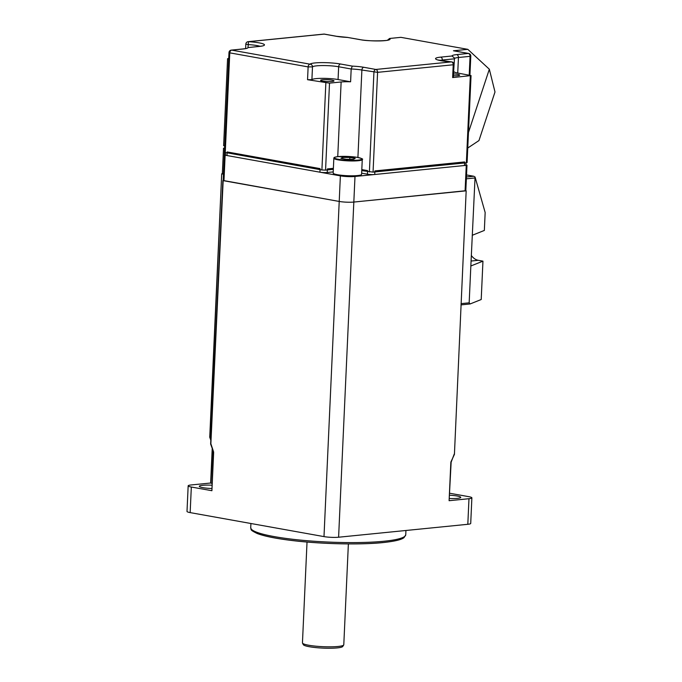 <?xml version="1.0" encoding="UTF-8"?>
<svg xmlns="http://www.w3.org/2000/svg" width="682" height="682" viewBox="0 0 682 682"><rect width="100%" height="100%" fill="white"/><g stroke="black" fill="none" stroke-linecap="round" stroke-linejoin="round"><path stroke-width="1.02" d="M449.489 498.525A11.901 1.654 2.6 0 0 457.409 498.372A11.901 1.654 2.6 0 0 460.742 497.383A11.901 1.654 2.6 0 0 449.643 495.217M211.838 485.209A11.901 1.654 2.6 0 0 202.639 485.311A11.901 1.654 2.6 0 0 199.306 486.3A11.901 1.654 2.6 0 0 211.684 488.517M450.955 461.876L454.425 454.374L466.173 190.824L353.83 202.06A10.349 1.441 -177.4 0 1 339.218 201.446L222.852 180.585L210.636 444.093L213.449 451.603M451.279 461.833L454.212 454.11M210.9 443.837L213.492 451.578A2.072 1.483 84.3 0 1 213.637 452.609L211.906 490.716L191.327 487.025A10.349 1.441 -177.4 0 1 188.164 485.84A10.349 1.441 -177.4 0 1 191.062 484.97L210.653 483.018M188.164 485.84L187.004 511.423A10.349 1.441 2.6 0 0 190.159 512.608L323.993 536.606A10.349 1.441 2.6 0 0 338.604 537.22L467.818 524.296A10.349 1.441 2.6 0 0 470.716 523.426L471.876 497.843A10.349 1.441 -177.4 0 1 468.977 498.704L449.106 500.699L450.836 462.584A2.072 1.415 -79.8 0 1 451.066 461.569M222.349 173.671L221.701 173.799L210.065 437.136A1.032 0.708 100.2 0 0 210.133 437.631A1.032 0.486 160.2 0 1 209.809 437.418A1.032 0.486 160.2 0 1 209.886 437.102M224.625 148.591L223.466 174.174L222.017 173.919M211.923 483.359L210.644 483.069L212.204 448.773M449.736 493.248L468.722 496.658A10.349 1.441 -177.4 0 1 471.876 497.843M451.126 462.498L449.106 500.699M210.883 443.854A1.032 0.742 84.3 0 1 210.874 443.632L223.185 180.338M213.637 452.609L213.611 452.396A1.032 0.742 -95.7 0 0 213.543 451.885L213.577 451.885M211.906 490.716L213.321 452.49M357.598 175.555A14.228 1.978 2.6 0 0 361.588 174.37L362.261 159.528A14.228 1.978 -177.4 0 1 358.272 160.722A14.228 1.978 -177.4 0 1 342.688 160.483A14.228 1.978 -177.4 0 1 333.839 158.241L333.166 173.083A14.228 1.978 2.6 0 0 342.014 175.325A14.228 1.978 2.6 0 0 357.598 175.555M346.286 159.298L353.412 159.332L355.203 158.403L349.866 157.448L342.739 157.414L340.949 158.343L346.286 159.298M342.679 158.65L342.739 157.414M349.781 159.315L349.866 157.448M343.711 644.984L342.748 646.468A19.795 2.754 -177.4 0 1 337.283 647.9A19.795 2.754 -177.4 0 1 316.337 647.644A19.795 2.754 -177.4 0 1 303.337 644.678L302.51 643.109A20.69 2.881 2.6 0 0 316.107 646.212A20.69 2.881 2.6 0 0 337.991 646.476A20.69 2.881 2.6 0 0 343.711 644.984A20.69 2.881 2.6 0 0 343.788 644.754L348.374 543.912M307.028 542.037L302.45 642.879A20.69 2.881 2.6 0 0 302.51 643.109M225.427 154.652L224.344 154.899L225.128 155.198L340.378 175.862A10.349 1.441 2.6 0 0 354.99 176.476L466.258 165.342L466.982 165.129L465.925 164.78M466.982 165.129L465.815 190.713L353.83 202.06A10.349 1.441 -177.4 0 1 339.218 201.446L223.176 180.483L224.344 154.899M223.133 174.115L222.349 173.816L223.508 148.233L224.293 148.531M224.591 147.985L223.508 148.233M322.467 79.751A6.726 0.938 2.6 0 0 320.583 80.314A6.726 0.938 2.6 0 0 324.76 81.371A6.726 0.938 2.6 0 0 332.134 81.482A6.726 0.938 2.6 0 0 334.018 80.928A6.726 0.938 2.6 0 0 329.832 79.862A6.726 0.938 2.6 0 0 322.467 79.751M467.758 148.02L478.969 140.56L494.996 91.985L489.335 69.214L468.466 132.47L489.335 69.214L467.809 49.343L400.897 37.34L389.575 38.473A18.107 2.523 -177.4 0 1 381.042 40.886A18.107 2.523 -177.4 0 1 359.457 39.556L347.692 37.442A16.862 2.353 -177.4 0 1 336.217 36.274L324.172 34.117L248.529 41.687A18.107 2.523 -177.4 0 1 263.423 44.006A18.107 2.523 -177.4 0 1 259.399 46.427L248.043 47.569A16.862 2.353 -177.4 0 1 243.321 48.959L231.692 50.118L310.037 64.168A2.583 2.549 41.7 0 1 312.484 66.887L311.904 79.675L307.548 79.7L329.508 83.136L325.561 170.125L333.336 169.349M453.436 75.779A6.726 0.938 2.6 0 0 457.758 75.685A6.726 0.938 2.6 0 0 459.651 75.122A6.726 0.938 2.6 0 0 453.521 73.912M337.743 156.647L341.136 81.976L329.508 83.136M453.948 64.56L453.368 77.347L452.643 77.569L453.223 64.773L453.948 64.56A2.583 2.583 0 0 0 451.518 61.857L451.569 61.9M453.624 71.636L454.459 58.814L442.354 60.025A15.515 2.165 2.6 0 0 439.771 60.417M453.88 71.61A14.279 1.986 2.6 0 0 458.21 73.127L471.049 75.583L452.643 77.569M471.049 75.583L467.093 162.572L466.369 162.785L470.316 75.796M307.548 79.7L308.128 66.904A2.583 1.765 100.2 0 1 310.037 64.168A18.107 2.523 -177.4 0 1 314.982 62.932A18.107 2.523 -177.4 0 1 340.557 64.014L352.321 66.12A16.862 2.353 -177.4 0 1 363.796 67.288L375.842 69.453L451.484 61.883A2.583 1.85 84.3 0 1 453.223 64.773L377.581 72.343L373.054 172.12L466.369 162.785M373.054 172.12L361.758 170.602M341.136 81.976A14.279 1.986 -177.4 0 1 350.599 81.789L338.067 79.538A15.515 2.165 2.6 0 0 322.1 78.345A15.515 2.165 2.6 0 0 311.904 79.675M352.321 66.12L351.179 68.993L350.599 81.789M228.692 59.044L224.745 146.033M224.412 145.974L223.619 145.675L227.575 58.686L228.359 58.984M228.726 58.43L227.575 58.686M347.692 37.442L359.798 39.565A2.583 1.765 -79.8 0 0 359.457 39.556M336.217 36.274A2.583 1.765 -79.8 0 1 336.558 36.291L324.513 34.126A2.583 1.765 -79.8 0 0 324.172 34.117A2.583 1.85 -95.7 0 0 323.797 34.1L248.154 41.67A2.583 1.85 -95.7 0 1 248.529 41.687L247.975 47.518M248.043 47.569L259.024 46.41A2.583 1.85 -95.7 0 1 259.399 46.427M442.32 60.894L442.354 60.025A2.583 1.85 84.3 0 0 440.615 57.135A18.107 2.523 -177.4 0 0 436.591 59.556A18.107 2.523 -177.4 0 0 451.484 61.883L437.58 59.922M440.615 57.135L451.97 56.001L454.306 57.842L454.459 58.814M467.809 49.343L453.453 50.775A2.583 1.765 -79.8 0 1 453.794 50.792L468.662 53.46A2.583 1.765 100.2 0 0 468.321 53.443L453.453 50.775M387.521 40.178L389.575 38.473M325.561 170.125L321.904 169.971L224.455 152.342L228.99 52.565L229.774 52.855L225.248 152.64M466.531 174.942L473.794 176.246L475.073 177.013L470.844 265.989L482.95 261.146L478.304 260.311A15.515 11.125 84.3 0 1 471.322 255.46M472.234 235.29L484.348 230.439L485.158 212.528L475.073 177.013M482.95 261.146L481.211 299.517L470.137 303.95L469.165 302.834L470.844 265.989M460.989 304.897L470.137 303.95M333.217 171.907L327.241 172.503L327.403 168.923L333.387 168.326M327.241 172.503A5.175 0.725 -177.4 0 1 319.926 172.196L320.088 168.616L227.149 151.95L226.987 155.53L319.926 172.196M226.987 155.53A5.175 0.725 -177.4 0 1 225.41 154.942L225.512 152.691M224.634 148.386A5.175 0.725 -177.4 0 1 224.574 148.267L224.676 146.016M466.011 162.819L465.908 165.087A5.175 0.725 -177.4 0 1 464.459 165.521L464.621 161.941L374.895 170.918L374.733 174.498A5.175 0.725 -177.4 0 1 367.428 174.191L367.589 170.611L361.801 169.579M361.639 173.16L367.428 174.191M374.733 174.498L464.459 165.521M250.72 527.723A77.586 10.81 2.6 0 0 298.972 539.956A77.586 10.81 2.6 0 0 384 541.244A77.586 10.81 2.6 0 0 405.747 534.765L404.059 537.587C402.141 539.189 397.282 541.048 383.037 542.582C360.301 544.961 321.333 544.083 292.297 540.545C276.167 538.61 264.488 536.265 257.25 533.529C248.563 529.275 251.905 529.761 250.72 527.723L250.916 523.503M382.815 542.574A76.034 10.597 -177.4 0 1 301.956 541.559A76.034 10.597 -177.4 0 1 252.357 530.076M190.159 512.608L191.327 487.025M211.139 437.81L210.133 437.631L211.036 440.129M211.156 437.341L209.749 437.026A1.032 1.032 0 0 0 209.809 437.418L211.002 440.743M212.486 449.617L210.96 483.188M467.818 524.296L468.977 498.704M338.604 537.22L354.99 176.476M323.993 536.606L340.378 175.862M357.922 160.142A13.708 1.91 2.6 0 0 357.59 157.423A13.708 1.91 2.6 0 0 338.221 156.604A13.708 1.91 2.6 0 0 338.562 159.324A13.708 1.91 2.6 0 0 357.922 160.142M225.128 155.198L223.969 180.781M465.09 190.926L466.258 165.342M369.397 171.966L373.932 72.19A2.583 1.765 100.2 0 1 375.842 69.453A2.583 1.85 84.3 0 1 377.581 72.343L361.886 70.033A14.279 1.986 2.6 0 0 351.179 68.993L338.647 66.751A15.515 2.165 2.6 0 0 316.729 65.83A15.515 2.165 2.6 0 0 312.484 66.887L308.128 66.904L229.774 52.855A2.583 1.765 100.2 0 1 231.692 50.118A2.583 1.85 -95.7 0 0 231.317 50.11L242.945 48.942A2.583 1.85 -95.7 0 1 243.321 48.959M469.216 75.097L470.068 56.333L458.44 57.501A14.279 1.986 2.6 0 0 454.459 58.592M457.733 73.034L458.44 57.501A2.583 1.85 -95.7 0 0 456.693 54.611L468.321 53.443A2.583 1.85 -95.7 0 1 470.068 56.333L470.793 56.12A2.583 2.583 0 0 0 468.662 53.46M357.914 157.474L361.886 70.033A2.583 1.765 100.2 0 1 363.796 67.288M338.067 79.538L338.647 66.751A2.583 1.765 100.2 0 1 340.557 64.014M245.631 48.533L245.835 44.125L248.112 44.586A15.515 2.165 2.6 0 1 260.098 46.291M451.97 56.001A16.862 2.353 -177.4 0 1 456.693 54.611M321.904 169.971L325.851 82.982M471.066 261.036L478.304 260.311M474.834 177.976L466.36 178.829M466.437 176.979L473.794 176.246M461.049 303.643L469.165 302.834M221.701 173.799L209.749 437.026M405.935 530.485L405.747 534.765M362.261 159.528C363.54 159.077 361.596 158.309 356.447 157.227L338.144 156.604C331.929 157.576 334.845 157.678 333.839 158.241M347.837 37.425L336.558 36.291M324.513 34.126A2.583 2.583 0 0 0 323.797 34.1M248.154 41.67A2.583 2.583 0 0 0 245.835 44.125M262.331 46.001L259.024 46.41M245.938 48.575L242.945 48.942M231.317 50.11A2.583 2.583 0 0 0 228.99 52.565M454.314 57.842L454.434 58.695M470.793 56.12L469.924 75.225M387.964 40.195L388.263 39.948C389.72 40.715 368.664 41.687 359.798 39.565"/></g></svg>
